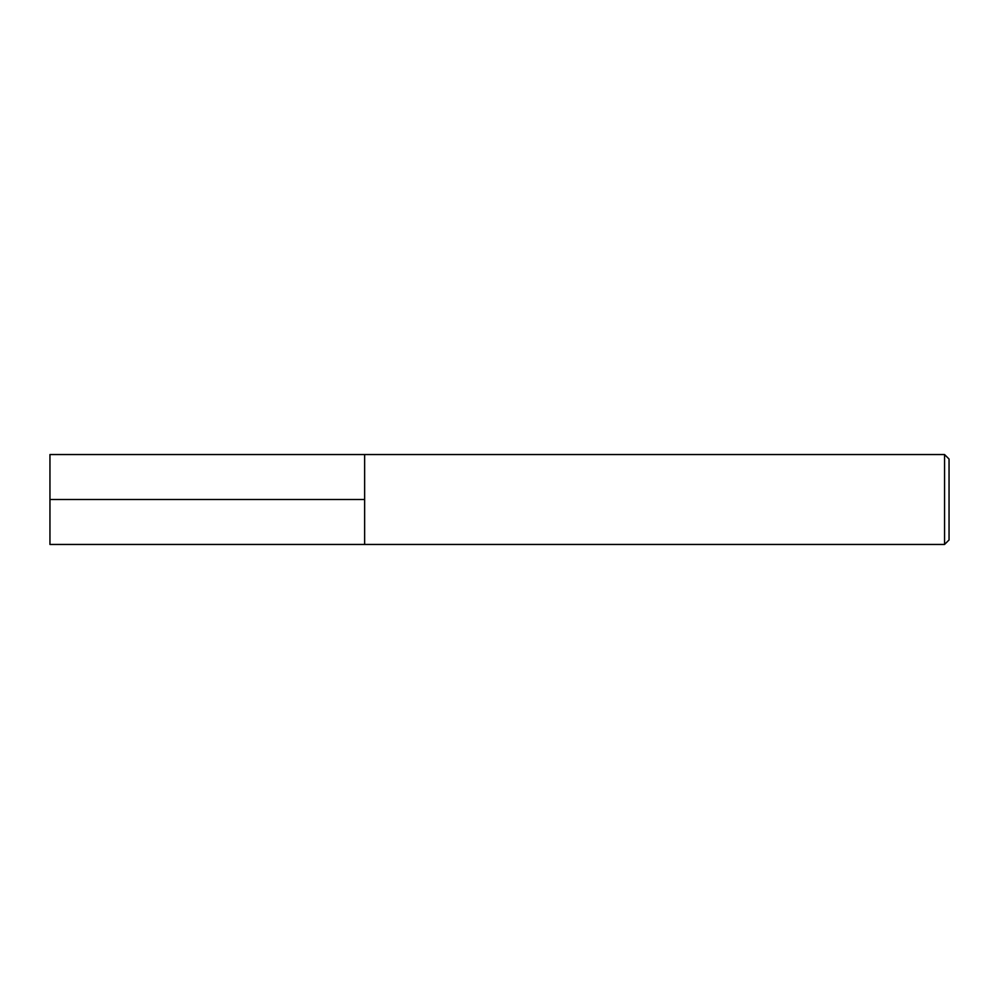 <?xml version="1.0" encoding="UTF-8"?>
<svg xmlns="http://www.w3.org/2000/svg" width="999" height="999" viewBox="0 0 999 999"><rect width="100%" height="100%" fill="white"/><g stroke="black" fill="none" stroke-linecap="round" stroke-linejoin="round"><path stroke-width="0.75" stroke-dasharray="5 3.75" d="M944.554 454.545L944.554 544.455M949.05 459.041L949.05 539.959M364.635 499.5L364.635 454.545L364.635 544.455L364.635 499.5L49.95 499.5L49.95 544.455M49.95 454.545L49.95 499.5"/><path stroke-width="1.5" d="M944.554 544.455L944.554 454.545L49.95 454.545L49.95 544.455L364.635 544.455L364.635 454.545L364.635 544.455L944.554 544.455L949.05 539.959L949.05 459.041L944.554 454.545M49.95 499.5L364.635 499.5"/></g></svg>
